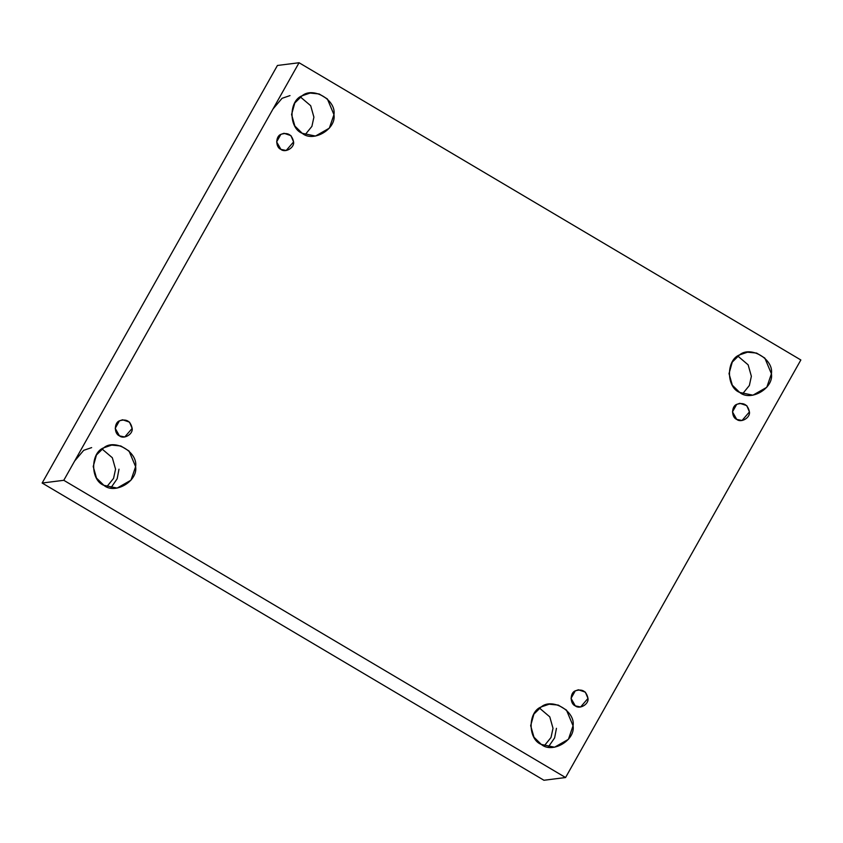 <?xml version="1.0" encoding="UTF-8"?>
<svg xmlns="http://www.w3.org/2000/svg" width="843" height="843" viewBox="0 0 843 843"><rect width="100%" height="100%" fill="white"/><g stroke="black" fill="none" stroke-linecap="round" stroke-linejoin="round"><path stroke-width="1.26" d="M119.464 435.863L124.764 436.98L132.161 428.402L129.527 422.132L122.604 419.772L119.421 420.857L115.206 428.349L119.464 435.863C114.047 433.86 114.026 422.828 119.421 420.857C126.366 418.592 130.612 421.11 132.161 428.402C133.194 434.187 123.858 439.667 119.464 435.863M118.989 469.193L117.166 478.771L110.844 487.918M106.766 486.748L113.563 478.392L115.554 469.182L112.33 457.738L102.003 448.961L112.33 457.738L115.554 469.182L113.563 478.392L106.766 486.748M83.71 450.32L74.679 460.963L83.71 450.32L91.645 447.612M103.858 485.315L117.114 488.086L130.981 480.183L135.607 466.653L129.021 450.984L120.791 445.968L111.697 445.093L103.763 447.802L96.45 454.988L93.215 466.516L96.502 478.076L103.858 485.315C90.327 480.299 90.254 452.733 103.763 447.802C114.722 438.349 138.115 452.206 135.607 466.653C138.178 481.121 114.859 494.83 103.858 485.315M556.454 728.31L554.62 737.899L548.298 747.035M544.22 745.865L551.016 737.509L553.008 728.299L549.784 716.856L539.457 708.078L549.784 716.856L553.008 728.299L551.016 737.509L544.22 745.865M541.311 744.432L554.578 747.204L568.435 739.311L573.061 725.77L566.475 710.101L558.245 705.085L549.162 704.211L541.227 706.919L533.904 714.105L530.668 725.644L533.967 737.193L541.311 744.432C527.781 739.416 527.718 711.85 541.227 706.919C552.176 697.477 575.569 711.323 573.061 725.77C575.643 740.238 552.313 753.948 541.311 744.432M575.295 705.876L580.606 706.982L587.992 698.415L585.369 692.145L578.435 689.785L575.263 690.87L571.038 698.362L575.295 705.876C569.889 703.863 569.857 692.841 575.263 690.87C582.197 688.605 586.443 691.123 587.992 698.415C589.025 704.2 579.699 709.68 575.295 705.876M736.729 419.392L742.03 420.499L749.427 411.921L746.793 405.652L739.859 403.302L736.687 404.387L732.472 411.869L736.729 419.392C731.313 417.38 731.281 406.358 736.687 404.387C743.631 402.122 747.867 404.629 749.427 411.921C750.46 417.706 741.123 423.197 736.729 419.392M742.578 393.839L749.364 385.493L751.366 376.284L748.141 364.84L737.815 356.052L748.141 364.84L751.366 376.284L749.364 385.493L742.578 393.839M739.669 392.416L752.925 395.188L766.793 387.285L771.419 373.755L764.833 358.085L756.603 353.069L747.509 352.195L739.574 354.892L732.261 362.09L729.026 373.618L732.314 385.177L739.669 392.416C726.139 387.39 726.065 359.824 739.574 354.892C750.533 345.451 773.927 359.308 771.419 373.755C773.99 388.212 750.67 401.921 739.669 392.416M305.113 134.722L311.91 126.366L313.902 117.156L310.688 105.712L300.361 96.934L310.688 105.712L313.902 117.156L311.91 126.366L305.113 134.722M282.068 98.304L273.037 108.937L282.068 98.304L290.003 95.596M302.216 133.289L315.472 136.06L329.328 128.168L333.954 114.637L327.379 98.958L319.149 93.952L310.055 93.067L302.121 95.775L294.808 102.962L291.573 114.5L294.86 126.05L302.216 133.289C288.675 128.273 288.612 100.707 302.121 95.775C313.08 86.334 336.462 100.18 333.954 114.637C336.536 129.095 313.217 142.804 302.216 133.289M280.888 149.38L286.188 150.486L293.585 141.919L290.951 135.649L284.028 133.289L280.856 134.374L276.63 141.866L280.888 149.38C275.471 147.377 275.45 136.345 280.856 134.374C287.79 132.109 292.036 134.627 293.585 141.919C294.618 147.704 285.292 153.184 280.888 149.38M277.431 65.469L299.065 62.74L800.85 359.972L299.065 62.74L277.431 65.469L42.15 483.028L543.935 780.26L565.569 777.531L63.783 480.299L42.15 483.028L63.783 480.299L299.065 62.74L63.783 480.299L565.569 777.531L800.85 359.972L565.569 777.531L543.935 780.26L42.15 483.028L277.431 65.469"/></g></svg>
